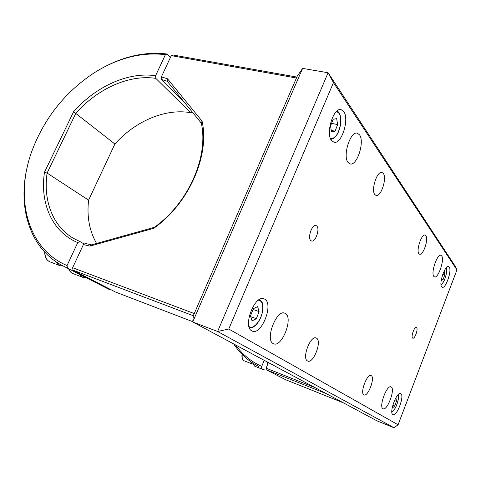 <?xml version="1.0" encoding="UTF-8"?>
<svg xmlns="http://www.w3.org/2000/svg" width="481" height="481" viewBox="0 0 481 481"><rect width="100%" height="100%" fill="white"/><g stroke="black" fill="none" stroke-linecap="round" stroke-linejoin="round"><path stroke-width="0.72" d="M371.32 375.721L371.043 375.577C367.093 373.478 359.788 393.037 363.858 394.853L364.051 394.949C368.013 396.981 375.234 377.825 371.32 375.721M316.618 338.227L316.131 337.975C310.485 335.179 301.719 358.219 307.443 360.894L307.786 361.063C313.444 363.786 322.108 341.306 316.618 338.227M425.925 235.684L425.138 235.077C421.627 233.556 415.951 250.487 418.909 253.685L419.63 254.221C423.136 255.7 428.757 239.129 425.925 235.684M383.339 173.479L381.962 172.445C377.11 170.629 370.809 190.091 374.807 194.546L376.07 195.454C380.904 197.234 387.175 178.277 383.339 173.479M416.606 327.597L416.348 327.429C414.406 326.461 410.774 336.7 412.584 338.053L412.818 338.197C414.766 339.147 418.374 329.028 416.606 327.597M316.805 226.028L315.999 225.535C312.127 223.978 307.317 237.8 310.774 240.554L311.514 240.993C315.38 242.532 320.172 228.944 316.805 226.028M441.702 255.946L440.933 255.339C437.205 253.631 430.645 273.064 433.826 276.419L434.523 276.936C438.251 278.583 444.727 259.62 441.702 255.946M391.281 387.013L391.005 386.868C386.856 384.596 378.613 406.836 382.942 408.688L383.116 408.778C387.289 410.96 395.412 389.231 391.281 387.013M285.54 313.582L284.716 313.161C276.497 309.229 264.851 339.664 273.142 343.536L273.683 343.801C281.914 347.631 293.422 318.157 285.54 313.582M359.529 134.836L357.287 133.171C350.372 130.802 342.406 156.175 348.082 162.494L350.102 163.913C356.974 166.246 364.911 141.745 359.529 134.836M449.23 267.039L448.545 266.498C445.069 264.863 438.69 283.712 441.666 286.832L442.292 287.295C445.767 288.871 452.062 270.46 449.23 267.039M400.847 393.656L400.607 393.53C396.759 391.39 388.828 412.866 392.857 414.574L393.013 414.652C396.885 416.702 404.695 395.701 400.847 393.656M343.747 111.574L341.083 109.62C333.483 107.173 325.372 133.604 331.577 140.566L333.976 142.238C341.522 144.661 349.633 119.186 343.747 111.574M264.959 299.29L263.967 298.785C254.804 294.504 242.52 326.485 251.719 330.826L252.369 331.138C261.544 335.329 273.695 304.413 264.959 299.29M456.95 269.925L455.411 266.534L328.102 72.751L333.453 82.612L228.764 329.016L398.076 424.783L456.95 269.925L333.453 82.612M228.764 329.016L217.598 331.499L328.102 72.751L302.609 68.392L192.725 321.951L217.598 331.499L394.023 427.741L398.076 424.783M394.023 427.741L377.05 420.899L192.725 321.951L193.368 315.608L297.24 76.184L302.609 68.392M326.292 393.65L266.119 369.679L285.528 379.683L343.386 402.825M266.119 369.679L266.089 368.169L268.404 362.578M266.089 368.169L315.061 387.62M267.316 361.989L267.195 365.494M258.676 366.438L257.924 366.053C247.901 360.726 239.845 353.367 233.748 343.975M235.564 344.949C242.25 354.395 250.968 361.544 261.724 366.39L264.231 360.335M261.724 366.39L261.76 367.899M281.319 377.958L281.625 377.669M253.956 363.798L252.002 363.919L250.312 361.375M264.189 369.276L262.554 369.318L261.207 367.743M193.356 315.752L73.01 270.154L115.44 292.021L192.755 321.687M161.382 76.882L167.49 78.776L167.238 81.265L161.592 79.515L161.382 76.882L171.26 55.634L172.98 55.008L296.849 77.074M167.49 78.776L202.056 121.128L201.329 123.172L167.238 81.265M202.056 121.128C209.95 155.549 188.817 203.716 153.698 228.337L154.359 227.321C188.348 203.295 208.808 156.704 201.329 123.172M153.698 228.337L89.953 246.104L91.456 244.871L154.359 227.321M89.953 246.104L83.405 244.576L85.414 243.458L91.456 244.871M183.712 101.515L161.592 79.515M73.01 270.154L72.643 267.725L194.258 313.564L296.44 78.024L171.26 55.634M72.643 267.725L83.405 244.576M96.555 243.452C89.37 230.826 86.718 216.396 88.594 200.168L114.893 144.023C135.251 121.14 165.199 108.225 190.626 112.674L192.19 111.935M190.626 112.674L155.802 78.361C129.191 74.302 97.619 88.642 75.86 113.227L47.096 173.064C43.104 200.433 52.657 226.244 73.371 238.287L79.774 241.474L77.766 242.58C52.188 232.125 39.737 203.162 44.48 172.24L73.611 111.718C95.869 86.424 128.265 71.597 155.585 75.739L165.422 54.648C141.294 51.852 117.298 58.075 93.434 73.322C64.995 92.346 44.613 117.923 32.287 150.048C14.394 197.048 26.906 248.761 67.051 265.548L77.766 242.58M170.406 57.473L167.147 54.028L165.422 54.648M155.585 75.739L155.802 78.361M63.522 266.155L110.071 289.899L62.572 265.662C29.094 248.352 16.787 205.519 28.072 163.66M102.068 68.176C123.906 56.133 145.599 51.413 167.147 54.028M84.319 244.071L79.774 241.474M67.051 265.548L67.424 267.971M110.071 289.899L110.63 289.544M88.594 200.168L47.096 173.064L44.48 172.24M114.893 144.023L73.611 111.718M63.378 266.083L60.107 265.71L56.127 261.82M85.883 277.645L82.798 277.327L79.527 274.38M336.682 118.639L333.135 119.282L330.537 125.968L331.523 131.932L335.065 131.205L337.626 124.597L336.682 118.639M331.553 123.346L337.626 124.597M331.271 130.399L335.065 131.205M257.612 306.607L253.313 308.7L250.511 315.885L252.056 320.881L256.343 318.711L259.097 311.616L257.612 306.607M253.024 309.445L259.097 311.616M250.757 316.678L256.343 318.711M442.736 274.429L444.727 275.006L444.546 271.681L443.572 272.3M441.468 279.004L443.109 279.485L444.727 275.006M441.251 280.189L441.281 280.676L443.109 279.485M394.474 400.541L396.434 401.292L396.037 398.406L395.099 399.212M392.797 405.23L394.727 405.982L396.434 401.292M392.442 406.595L392.616 407.828L394.727 405.982M242.268 354.545C241.859 357.888 242.442 359.95 244.017 360.738C242.286 359.908 241.63 357.774 242.051 354.323M253.162 364.033L254.714 366.185L253.018 364.051M44.895 252.297C44.943 257.203 46.651 260.401 50.03 261.886C46.519 260.359 44.739 257.088 44.697 252.08M68.849 268.891C69.655 271.236 71.008 272.787 72.914 273.551C70.935 272.769 69.523 271.182 68.675 268.801M330.441 138.414C335.149 138.955 338.522 134.157 340.554 124.032C341.245 116.408 339.802 112.314 336.225 111.742M248.954 326.455C253.228 330.399 261.832 319.793 262.644 309.854C263.095 303.866 261.676 300.649 258.375 300.21M441.011 284.674C443.241 283.183 444.985 279.635 446.248 274.032C446.759 271.104 446.681 269.095 446.013 268.019M391.829 411.832C394.588 410.185 396.711 406.162 398.19 399.771C398.581 397.396 398.502 395.755 397.937 394.847M252.002 363.919L244.017 360.738M262.554 369.318L254.714 366.185M74.477 238.919L73.371 238.287M60.107 265.71L50.03 261.886M82.798 277.327L72.914 273.551M330.856 139.37C335.66 138.51 338.925 133.381 340.65 123.984C341.179 116.546 339.965 112.229 337.007 111.021M249.338 327.687C254.443 329.425 261.929 319.174 262.782 309.716C262.758 304.557 262.361 301.834 261.592 301.539L259.451 299.507M441.029 284.866C443.344 283.062 445.093 279.437 446.284 273.99C446.765 270.791 446.717 268.753 446.14 267.869M391.841 412.055C394.715 410.034 396.849 405.916 398.238 399.699C398.515 396.326 398.46 394.654 398.088 394.691"/></g></svg>
